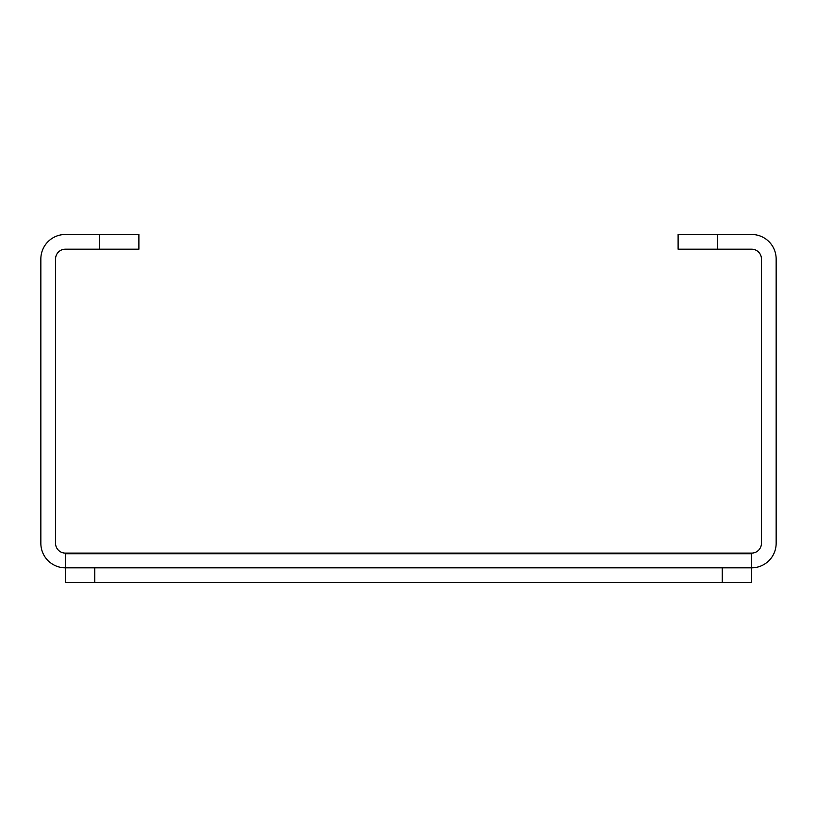<?xml version="1.0" encoding="UTF-8"?>
<svg xmlns="http://www.w3.org/2000/svg" width="817" height="817" viewBox="0 0 817 817"><rect width="100%" height="100%" fill="white"/><g stroke="black" fill="none" stroke-linecap="round" stroke-linejoin="round"><path stroke-width="1.23" d="M99.674 249.185L99.674 234.479L138.89 234.479L138.89 249.185L65.36 249.185A9.804 9.804 0 0 0 55.556 258.989L55.556 543.305A9.804 9.804 0 0 0 65.36 553.109L751.64 553.109A9.804 9.804 0 0 0 761.444 543.305L761.444 258.989A9.804 9.804 0 0 0 751.64 249.185L678.11 249.185L678.11 234.479L717.326 234.479L717.326 249.185M99.674 234.479L65.36 234.479A24.51 24.51 0 0 0 40.85 258.989L40.85 543.305A24.51 24.51 0 0 0 65.36 567.815L751.64 567.815A24.51 24.51 0 0 0 776.15 543.305L776.15 258.989A24.51 24.51 0 0 0 751.64 234.479L717.326 234.479M65.36 567.56L65.36 553.109M751.64 553.109L751.64 567.56M722.228 567.815L94.772 567.815L94.772 582.521L722.228 582.521L722.228 567.815L751.64 567.815L751.64 582.521L722.228 582.521M94.772 582.521L65.36 582.521L65.36 567.815L94.772 567.815M65.36 553.742L751.64 553.742"/></g></svg>
